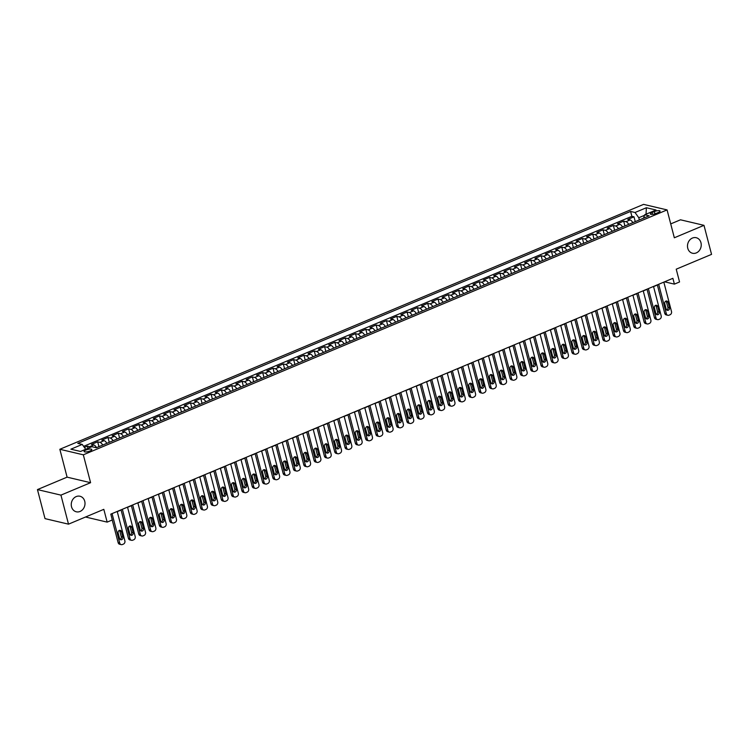 <?xml version="1.0" encoding="UTF-8"?>
<svg xmlns="http://www.w3.org/2000/svg" width="749" height="749" viewBox="0 0 749 749"><rect width="100%" height="100%" fill="white"/><g stroke="black" fill="none" stroke-linecap="round" stroke-linejoin="round"><path stroke-width="1.12" d="M84.731 501.25A7.986 6.816 -76.7 0 1 83.027 509.17A7.986 6.816 -76.7 0 1 76.295 511.792A7.986 6.816 -76.7 0 1 71.53 506.792A7.986 6.816 -76.7 0 1 73.224 498.871A7.986 6.816 -76.7 0 1 79.956 496.241A7.986 6.816 -76.7 0 1 84.731 501.25M700.961 242.713A7.986 6.816 -76.7 0 1 699.266 250.625A7.986 6.816 -76.7 0 1 692.525 253.256A7.986 6.816 -76.7 0 1 687.76 248.247A7.986 6.816 -76.7 0 1 689.464 240.335A7.986 6.816 -76.7 0 1 696.196 237.705A7.986 6.816 -76.7 0 1 700.961 242.713M89.992 450.982A3.998 1.095 -14.6 0 0 91.827 449.494A3.998 1.095 -14.6 0 0 85.929 450.027A3.998 1.095 -14.6 0 0 84.094 451.507A3.998 1.095 -14.6 0 0 89.992 450.982M37.45 489.593L45.015 518.626L68.505 524.16L60.941 495.126L90.592 482.693L83.326 454.821L59.845 449.278L67.101 477.15L37.45 489.593L60.941 495.126M83.326 454.821L667.078 209.907L643.588 204.374L59.845 449.278M667.078 209.907L674.334 237.779L703.985 225.337L680.495 219.803L670.72 223.904M703.985 225.337L711.55 254.37L676.225 269.191L679.549 281.961L674.4 284.124L672.883 278.319L110.796 514.142L112.313 519.956L107.154 522.119L103.821 509.339L68.505 524.16M632.839 222.65A4.99 2.219 -112.8 0 0 630.115 219.963L627.802 219.42L633.991 216.826L635.246 221.638M628.711 224.382A4.99 2.219 -112.8 0 0 625.995 221.695L623.674 221.152L624.928 225.964M623.674 221.152L617.485 223.745L619.807 224.297A4.99 2.219 -112.8 0 1 622.522 226.975M612.214 231.301A4.99 2.219 -112.8 0 0 609.489 228.623L607.177 228.071L613.365 225.477L614.62 230.299M601.896 235.635A4.99 2.219 -112.8 0 0 599.181 232.948L596.859 232.405L603.048 229.803L604.303 234.624M591.588 239.961A4.99 2.219 -112.8 0 0 588.864 237.274L586.551 236.731L592.74 234.128L593.994 238.95M581.271 244.286A4.99 2.219 -112.8 0 0 578.556 241.599L576.234 241.056L582.422 238.463L583.677 243.275M570.953 248.612A4.99 2.219 -112.8 0 0 568.238 245.925L565.926 245.382L572.105 242.788L573.36 247.601M560.645 252.937A4.99 2.219 -112.8 0 0 557.921 250.26L555.608 249.707L561.797 247.114L563.051 251.926M550.328 257.263A4.99 2.219 -112.8 0 0 547.613 254.585L545.291 254.033L551.479 251.439L552.734 256.261M540.02 261.598A4.99 2.219 -112.8 0 0 537.295 258.911L534.983 258.368L541.171 255.765L542.426 260.586M529.702 265.923A4.99 2.219 -112.8 0 0 526.987 263.236L524.665 262.693L530.854 260.09L532.108 264.912M519.385 270.249A4.99 2.219 -112.8 0 0 516.67 267.562L514.357 267.019L520.546 264.425L521.8 269.237M509.077 274.574A4.99 2.219 -112.8 0 0 506.361 271.887L504.04 271.344L510.228 268.751L511.483 273.563M498.759 278.9A4.99 2.219 -112.8 0 0 496.044 276.222L493.722 275.669L499.911 273.076L501.165 277.888M488.451 283.225A4.99 2.219 -112.8 0 0 485.726 280.547L483.414 279.995L489.603 277.402L490.857 282.223M478.134 287.56A4.99 2.219 -112.8 0 0 475.418 284.873L473.096 284.33L479.285 281.727L480.54 286.549M467.825 291.885A4.99 2.219 -112.8 0 0 465.101 289.198L462.788 288.655L468.977 286.052L470.232 290.874M457.508 296.211A4.99 2.219 -112.8 0 0 454.793 293.524L452.471 292.981L458.66 290.387L459.914 295.2M447.19 300.536A4.99 2.219 -112.8 0 0 444.475 297.849L442.163 297.306L448.351 294.713L449.606 299.525M436.882 304.862A4.99 2.219 -112.8 0 0 434.158 302.184L431.845 301.632L438.034 299.038L439.288 303.851M426.565 309.187A4.99 2.219 -112.8 0 0 423.85 306.51L421.528 305.957L427.716 303.364L428.971 308.185M416.257 313.522A4.99 2.219 -112.8 0 0 413.532 310.835L411.22 310.292L417.408 307.689L418.663 312.511M405.939 317.848A4.99 2.219 -112.8 0 0 403.224 315.16L400.902 314.617L407.091 312.015L408.345 316.836M395.622 322.173A4.99 2.219 -112.8 0 0 392.907 319.486L390.594 318.943L396.783 316.35L398.037 321.162M385.314 326.498A4.99 2.219 -112.8 0 0 382.599 323.811L380.277 323.268L386.465 320.675L387.72 325.487M374.996 330.824A4.99 2.219 -112.8 0 0 372.281 328.146L369.969 327.594L376.148 325L377.402 329.813M364.688 335.149A4.99 2.219 -112.8 0 0 361.964 332.472L359.651 331.919L365.84 329.326L367.094 334.148M354.371 339.484A4.99 2.219 -112.8 0 0 351.656 336.797L349.334 336.254L355.522 333.651L356.777 338.473M344.063 343.81A4.99 2.219 -112.8 0 0 341.338 341.123L339.025 340.58L345.214 337.977L346.469 342.799M333.745 348.135A4.99 2.219 -112.8 0 0 331.03 345.448L328.708 344.905L334.897 342.312L336.151 347.124M323.428 352.461A4.99 2.219 -112.8 0 0 320.712 349.774L318.4 349.231L324.589 346.637L325.843 351.45M313.119 356.786A4.99 2.219 -112.8 0 0 310.404 354.108L308.082 353.556L314.271 350.963L315.526 355.775M302.802 361.112A4.99 2.219 -112.8 0 0 300.087 358.434L297.765 357.882L303.954 355.288L305.208 360.11M292.494 365.446A4.99 2.219 -112.8 0 0 289.769 362.759L287.457 362.216L293.645 359.614L294.9 364.435M282.176 369.772A4.99 2.219 -112.8 0 0 279.461 367.085L277.139 366.542L283.328 363.939L284.583 368.761M271.868 374.097A4.99 2.219 -112.8 0 0 269.144 371.41L266.831 370.867L273.02 368.274L274.274 373.086M261.551 378.423A4.99 2.219 -112.8 0 0 258.836 375.736L256.514 375.193L262.702 372.599L263.957 377.412M251.233 382.748A4.99 2.219 -112.8 0 0 248.518 380.071L246.206 379.518L252.394 376.925L253.649 381.737M240.925 387.074A4.99 2.219 -112.8 0 0 238.201 384.396L235.888 383.844L242.077 381.25L243.331 386.072M230.608 391.409A4.99 2.219 -112.8 0 0 227.893 388.722L225.571 388.179L231.759 385.576L233.014 390.398M220.3 395.734A4.99 2.219 -112.8 0 0 217.575 393.047L215.263 392.504L221.451 389.901L222.706 394.723M209.982 400.06A4.99 2.219 -112.8 0 0 207.267 397.373L204.945 396.83L211.134 394.236L212.388 399.048M199.665 404.385A4.99 2.219 -112.8 0 0 196.95 401.698L194.637 401.155L200.826 398.562L202.08 403.374M189.357 408.711A4.99 2.219 -112.8 0 0 186.641 406.033L184.32 405.481L190.508 402.887L191.763 407.699M179.039 413.036A4.99 2.219 -112.8 0 0 176.324 410.358L174.011 409.806L180.191 407.213L181.445 412.034M168.731 417.371A4.99 2.219 -112.8 0 0 166.006 414.684L163.694 414.141L169.883 411.538L171.137 416.36M158.413 421.696A4.99 2.219 -112.8 0 0 155.698 419.009L153.376 418.466L159.565 415.864L160.82 420.685M148.105 426.022A4.99 2.219 -112.8 0 0 145.381 423.335L143.068 422.792L149.257 420.198L150.512 425.011M137.788 430.347A4.99 2.219 -112.8 0 0 135.073 427.66L132.751 427.117L138.94 424.524L140.194 429.336M127.47 434.673A4.99 2.219 -112.8 0 0 124.755 431.995L122.443 431.443L128.631 428.849L129.886 433.662M117.162 438.998A4.99 2.219 -112.8 0 0 114.447 436.321L112.125 435.768L118.314 433.175L119.568 437.996M106.845 443.333A4.99 2.219 -112.8 0 0 104.13 440.646L101.808 440.103L107.996 437.5L109.251 442.322M96.537 447.659A4.99 2.219 -112.8 0 0 93.812 444.972L91.5 444.429L97.688 441.826L98.943 446.647M654.373 211.574L652.107 212.529A3.867 1.067 -14.6 0 0 650.329 213.971A3.867 1.067 -14.6 0 0 656.04 213.456L658.305 212.501A3.867 1.067 -14.6 0 0 660.084 211.068A3.867 1.067 -14.6 0 0 654.373 211.574L654.963 213.849M644.496 215.338L638.785 217.734L635.04 212.491L630.592 211.443L77.784 443.371L82.231 444.419L70.883 449.185L80.536 451.46L91.884 446.694L96.321 447.743L649.13 215.815L644.683 214.766L643.578 218.146M635.04 212.491L646.378 207.735L656.03 210.01L644.683 214.766M633.991 216.826L631.866 216.321L83.607 446.348M90.657 447.209A4.99 2.219 67.2 0 0 89.693 446.704L87.371 446.161L84.375 447.415M97.688 441.826L100.001 442.378A4.99 2.219 67.2 0 1 102.725 445.056M107.996 437.5L110.318 438.053A4.99 2.219 67.2 0 1 113.033 440.73M118.314 433.175L120.626 433.718A4.99 2.219 67.2 0 1 123.351 436.405M128.631 428.849L130.944 429.392A4.99 2.219 67.2 0 1 133.659 432.079M138.94 424.524L141.261 425.067A4.99 2.219 67.2 0 1 143.977 427.754M149.257 420.198L151.57 420.741A4.99 2.219 67.2 0 1 154.294 423.428M159.565 415.864L161.887 416.416A4.99 2.219 67.2 0 1 164.602 419.094M169.883 411.538L172.195 412.09A4.99 2.219 67.2 0 1 174.92 414.768M180.191 407.213L182.513 407.756A4.99 2.219 67.2 0 1 185.228 410.443M190.508 402.887L192.83 403.43A4.99 2.219 67.2 0 1 195.545 406.117M200.826 398.562L203.138 399.105A4.99 2.219 67.2 0 1 205.853 401.792M211.134 394.236L213.456 394.779A4.99 2.219 67.2 0 1 216.171 397.466M221.451 389.901L223.764 390.454A4.99 2.219 67.2 0 1 226.488 393.131M231.759 385.576L234.081 386.128A4.99 2.219 67.2 0 1 236.796 388.806M242.077 381.25L244.389 381.793A4.99 2.219 67.2 0 1 247.114 384.48M252.394 376.925L254.707 377.468A4.99 2.219 67.2 0 1 257.422 380.155M262.702 372.599L265.024 373.142A4.99 2.219 67.2 0 1 267.739 375.829M273.02 368.274L275.332 368.817A4.99 2.219 67.2 0 1 278.048 371.504M283.328 363.939L285.65 364.491A4.99 2.219 67.2 0 1 288.365 367.169M293.645 359.614L295.958 360.166A4.99 2.219 67.2 0 1 298.682 362.844M303.954 355.288L306.275 355.831A4.99 2.219 67.2 0 1 308.991 358.518M314.271 350.963L316.584 351.506A4.99 2.219 67.2 0 1 319.308 354.193M324.589 346.637L326.901 347.18A4.99 2.219 67.2 0 1 329.616 349.867M334.897 342.312L337.219 342.855A4.99 2.219 67.2 0 1 339.934 345.542M345.214 337.977L347.527 338.529A4.99 2.219 67.2 0 1 350.251 341.207M355.522 333.651L357.844 334.204A4.99 2.219 67.2 0 1 360.559 336.881M365.84 329.326L368.152 329.869A4.99 2.219 67.2 0 1 370.877 332.556M376.148 325L378.47 325.543A4.99 2.219 67.2 0 1 381.185 328.231M386.465 320.675L388.787 321.218A4.99 2.219 67.2 0 1 391.502 323.905M396.783 316.35L399.095 316.893A4.99 2.219 67.2 0 1 401.81 319.58M407.091 312.015L409.413 312.567A4.99 2.219 67.2 0 1 412.128 315.245M417.408 307.689L419.721 308.242A4.99 2.219 67.2 0 1 422.445 310.919M427.716 303.364L430.038 303.907A4.99 2.219 67.2 0 1 432.753 306.594M438.034 299.038L440.346 299.581A4.99 2.219 67.2 0 1 443.071 302.268M448.351 294.713L450.664 295.256A4.99 2.219 67.2 0 1 453.379 297.943M458.66 290.387L460.981 290.93A4.99 2.219 67.2 0 1 463.697 293.617M468.977 286.052L471.29 286.605A4.99 2.219 67.2 0 1 474.005 289.283M479.285 281.727L481.607 282.279A4.99 2.219 67.2 0 1 484.322 284.957M489.603 277.402L491.915 277.945A4.99 2.219 67.2 0 1 494.64 280.632M499.911 273.076L502.233 273.619A4.99 2.219 67.2 0 1 504.948 276.306M510.228 268.751L512.541 269.294A4.99 2.219 67.2 0 1 515.265 271.981M520.546 264.425L522.858 264.968A4.99 2.219 67.2 0 1 525.573 267.655M530.854 260.09L533.176 260.643A4.99 2.219 67.2 0 1 535.891 263.32M541.171 255.765L543.484 256.317A4.99 2.219 67.2 0 1 546.208 258.995M551.479 251.439L553.801 251.982A4.99 2.219 67.2 0 1 556.516 254.669M561.797 247.114L564.109 247.657A4.99 2.219 67.2 0 1 566.834 250.344M572.105 242.788L574.427 243.331A4.99 2.219 67.2 0 1 577.142 246.018M582.422 238.463L584.744 239.006A4.99 2.219 67.2 0 1 587.459 241.693M592.74 234.128L595.052 234.68A4.99 2.219 67.2 0 1 597.768 237.358M603.048 229.803L605.37 230.355A4.99 2.219 67.2 0 1 608.085 233.033M613.365 225.477L615.678 226.02A4.99 2.219 67.2 0 1 618.402 228.707M639.356 219.916L638.785 217.734M85.526 517.016L107.154 522.119M663.876 282.298L664.878 281.886L674.4 284.124M117.265 511.633L121.076 510.032M127.573 507.307L131.393 505.706M137.891 502.982L141.701 501.381M148.199 498.656L152.019 497.055M158.516 494.321L162.327 492.73M168.834 489.996L172.645 488.395M179.142 485.67L182.962 484.069M189.46 481.345L193.27 479.744M199.768 477.019L203.588 475.418M210.085 472.694L213.896 471.093M220.403 468.359L224.213 466.767M230.711 464.034L234.521 462.433M241.028 459.708L244.839 458.107M251.336 455.383L255.156 453.782M261.654 451.057L265.464 449.456M271.962 446.732L275.782 445.131M282.279 442.397L286.09 440.805M292.597 438.071L296.407 436.47M302.905 433.746L306.725 432.145M313.222 429.42L317.033 427.819M323.531 425.095L327.35 423.494M333.848 420.769L337.659 419.168M344.156 416.435L347.976 414.843M354.474 412.109L358.284 410.508M364.791 407.784L368.602 406.183M375.099 403.458L378.919 401.857M385.417 399.133L389.227 397.532M395.725 394.807L399.545 393.206M406.042 390.472L409.853 388.881M416.36 386.147L420.17 384.546M426.668 381.821L430.478 380.22M436.985 377.496L440.796 375.895M447.293 373.171L451.113 371.57M457.611 368.845L461.421 367.244M467.919 364.51L471.739 362.919M478.237 360.185L482.047 358.584M488.554 355.859L492.365 354.258M498.862 351.534L502.682 349.933M509.18 347.208L512.99 345.607M519.488 342.883L523.308 341.282M529.805 338.548L533.616 336.956M540.123 334.223L543.933 332.622M550.431 329.897L554.241 328.296M560.748 325.572L564.559 323.971M571.056 321.246L574.876 319.645M581.374 316.921L585.184 315.32M591.682 312.586L595.502 310.994M601.999 308.26L605.81 306.659M612.317 303.935L616.127 302.334M622.625 299.609L626.445 298.008M632.942 295.284L636.753 293.683M643.251 290.958L647.07 289.357M653.568 286.624L657.379 285.023M631.866 216.321L630.592 211.443M87.371 446.161L87.942 448.351M82.231 444.419L85.714 449.288M646.031 214.205L646.378 207.735M90.592 482.693L67.101 477.15M663.829 282.12L671.507 311.565A2.5 2.125 103.3 0 1 670.046 314.758L669.016 315.189A2.5 2.125 103.3 0 1 666.348 313.728L658.68 284.283M657.332 284.845L664.756 313.354L666.348 313.728M669.484 307.773A1.994 1.704 -76.7 0 1 666.189 309.159L664.738 303.588A1.994 1.704 -76.7 0 1 668.033 302.203L669.484 307.773L667.902 307.399A1.994 1.704 -76.7 0 1 666.638 309.992M665.992 301.004A1.994 1.704 -76.7 0 1 666.451 301.828L667.902 307.399M667.836 315.292L666.254 314.917A2.5 2.125 -76.7 0 1 664.756 313.354M653.521 286.446L661.189 315.891A2.5 2.125 103.3 0 1 659.729 319.083L658.699 319.514A2.5 2.125 103.3 0 1 656.03 318.063L648.362 288.608M647.024 289.17L654.448 317.688L656.03 318.063M659.176 312.099A1.994 1.704 -76.7 0 1 655.871 313.485L654.42 307.914A1.994 1.704 -76.7 0 1 657.725 306.528L659.176 312.099L657.585 311.734A1.994 1.704 -76.7 0 1 656.33 314.318M655.684 305.33A1.994 1.704 -76.7 0 1 656.133 306.154L657.585 311.734M657.519 319.626L655.937 319.252A2.5 2.125 -76.7 0 1 654.448 317.688M643.204 290.771L650.881 320.226A2.5 2.125 103.3 0 1 649.42 323.409L648.391 323.84A2.5 2.125 103.3 0 1 645.722 322.388L638.045 292.934M636.706 293.496L644.131 322.014L645.722 322.388M648.859 316.434A1.994 1.704 -76.7 0 1 645.563 317.819L644.112 312.239A1.994 1.704 -76.7 0 1 647.408 310.854L648.859 316.434L647.276 316.059A1.994 1.704 -76.7 0 1 646.013 318.643M645.366 309.655A1.994 1.704 -76.7 0 1 645.825 310.479L647.276 316.059M647.211 323.952L645.619 323.577A2.5 2.125 -76.7 0 1 644.131 322.014M632.896 295.097L640.564 324.551A2.5 2.125 103.3 0 1 639.103 327.734L638.073 328.165A2.5 2.125 103.3 0 1 635.405 326.714L627.737 297.259M626.389 297.83L633.823 326.339L635.405 326.714M638.551 320.759A1.994 1.704 -76.7 0 1 635.246 322.145L633.794 316.565A1.994 1.704 -76.7 0 1 637.09 315.179L638.551 320.759L636.959 320.385A1.994 1.704 -76.7 0 1 635.704 322.969M635.049 313.981A1.994 1.704 -76.7 0 1 635.508 314.805L636.959 320.385M636.893 328.277L635.311 327.903A2.5 2.125 -76.7 0 1 633.823 326.339M622.578 299.431L630.246 328.877A2.5 2.125 103.3 0 1 628.795 332.06L627.765 332.5A2.5 2.125 103.3 0 1 625.097 331.039L617.419 301.594M616.081 302.156L623.505 330.665L625.097 331.039M628.233 325.085A1.994 1.704 -76.7 0 1 624.928 326.47L623.477 320.9A1.994 1.704 -76.7 0 1 626.782 319.514L628.233 325.085L626.641 324.71A1.994 1.704 -76.7 0 1 625.387 327.294M624.741 318.306A1.994 1.704 -76.7 0 1 625.19 319.14L626.641 324.71M626.585 332.603L624.994 332.228A2.5 2.125 -76.7 0 1 623.505 330.665M612.27 303.757L619.938 333.202A2.5 2.125 103.3 0 1 618.477 336.395L617.448 336.825A2.5 2.125 103.3 0 1 614.779 335.365L607.111 305.92M605.763 306.481L613.197 334.99L614.779 335.365M617.916 329.41A1.994 1.704 -76.7 0 1 614.62 330.796L613.169 325.225A1.994 1.704 -76.7 0 1 616.464 323.84L617.916 329.41L616.333 329.036A1.994 1.704 -76.7 0 1 615.069 331.62M614.423 322.632A1.994 1.704 -76.7 0 1 614.882 323.465L616.333 329.036M616.268 336.928L614.686 336.554A2.5 2.125 -76.7 0 1 613.197 334.99M601.953 308.082L609.62 337.527A2.5 2.125 103.3 0 1 608.169 340.72L607.13 341.151A2.5 2.125 103.3 0 1 604.462 339.69L596.794 310.245M595.455 310.807L602.879 339.316L604.462 339.69M607.608 333.736A1.994 1.704 -76.7 0 1 604.303 335.121L602.851 329.551A1.994 1.704 -76.7 0 1 606.156 328.165L607.608 333.736L606.016 333.361A1.994 1.704 -76.7 0 1 604.761 335.955M604.115 326.967A1.994 1.704 -76.7 0 1 604.565 327.79L606.016 333.361M605.96 341.254L604.368 340.879A2.5 2.125 -76.7 0 1 602.879 339.316M591.635 312.408L599.312 341.853A2.5 2.125 103.3 0 1 597.852 345.046L596.822 345.476A2.5 2.125 103.3 0 1 594.154 344.025L586.486 314.571M585.138 315.132L592.562 343.651L594.154 344.025M597.29 338.061A1.994 1.704 -76.7 0 1 593.994 339.447L592.543 333.876A1.994 1.704 -76.7 0 1 595.839 332.49L597.29 338.061L595.708 337.696A1.994 1.704 -76.7 0 1 594.444 340.28M593.798 331.292A1.994 1.704 -76.7 0 1 594.257 332.116L595.708 337.696M595.642 345.589L594.06 345.214A2.5 2.125 -76.7 0 1 592.562 343.651M581.327 316.733L588.995 346.188A2.5 2.125 103.3 0 1 587.534 349.371L586.504 349.802A2.5 2.125 103.3 0 1 583.836 348.351L576.168 318.896M574.829 319.458L582.254 347.976L583.836 348.351M586.982 342.396A1.994 1.704 -76.7 0 1 583.677 343.782L582.226 338.202A1.994 1.704 -76.7 0 1 585.531 336.816L586.982 342.396L585.39 342.021A1.994 1.704 -76.7 0 1 584.136 344.606M583.49 335.618A1.994 1.704 -76.7 0 1 583.939 336.441L585.39 342.021M585.325 349.914L583.743 349.54A2.5 2.125 -76.7 0 1 582.254 347.976M571.01 321.059L578.687 350.513A2.5 2.125 103.3 0 1 577.226 353.697L576.196 354.127A2.5 2.125 103.3 0 1 573.528 352.676L565.851 323.222M564.512 323.793L571.936 352.302L573.528 352.676M576.664 346.721A1.994 1.704 -76.7 0 1 573.369 348.107L571.908 342.527A1.994 1.704 -76.7 0 1 575.213 341.141L576.664 346.721L575.082 346.347A1.994 1.704 -76.7 0 1 573.818 348.931M573.172 339.943A1.994 1.704 -76.7 0 1 573.622 340.767L575.082 346.347M575.017 354.24L573.425 353.865A2.5 2.125 -76.7 0 1 571.936 352.302M560.701 325.394L568.369 354.839A2.5 2.125 103.3 0 1 566.909 358.022L565.879 358.462A2.5 2.125 103.3 0 1 563.211 357.001L555.543 327.556M554.194 328.118L561.628 356.627L563.211 357.001M566.347 351.047A1.994 1.704 -76.7 0 1 563.051 352.433L561.6 346.862A1.994 1.704 -76.7 0 1 564.896 345.476L566.347 351.047L564.765 350.672A1.994 1.704 -76.7 0 1 563.501 353.256M562.855 344.268A1.994 1.704 -76.7 0 1 563.314 345.102L564.765 350.672M564.699 358.565L563.117 358.191A2.5 2.125 -76.7 0 1 561.628 356.627M550.384 329.719L558.052 359.164A2.5 2.125 103.3 0 1 556.601 362.357L555.561 362.788A2.5 2.125 103.3 0 1 552.902 361.327L545.225 331.882M543.886 332.444L551.311 360.952L552.902 361.327M556.039 355.372A1.994 1.704 -76.7 0 1 552.734 356.758L551.283 351.187A1.994 1.704 -76.7 0 1 554.588 349.802L556.039 355.372L554.447 354.998A1.994 1.704 -76.7 0 1 553.193 357.582M552.547 348.594A1.994 1.704 -76.7 0 1 552.996 349.427L554.447 354.998M554.391 362.891L552.799 362.516A2.5 2.125 -76.7 0 1 551.311 360.952M540.066 334.045L547.744 363.49A2.5 2.125 103.3 0 1 546.283 366.682L545.253 367.113A2.5 2.125 103.3 0 1 542.585 365.652L534.917 336.207M533.569 336.769L540.993 365.278L542.585 365.652M545.721 359.698A1.994 1.704 -76.7 0 1 542.426 361.084L540.975 355.513A1.994 1.704 -76.7 0 1 544.27 354.127L545.721 359.698L544.139 359.323A1.994 1.704 -76.7 0 1 542.875 361.917M542.229 352.929A1.994 1.704 -76.7 0 1 542.688 353.753L544.139 359.323M544.074 367.216L542.491 366.841A2.5 2.125 -76.7 0 1 540.993 365.278M529.758 338.37L537.426 367.815A2.5 2.125 103.3 0 1 535.966 371.008L534.936 371.438A2.5 2.125 103.3 0 1 532.267 369.987L524.6 340.533M523.261 341.095L530.685 369.613L532.267 369.987M535.413 364.023A1.994 1.704 -76.7 0 1 532.108 365.409L530.657 359.838A1.994 1.704 -76.7 0 1 533.962 358.453L535.413 364.023L533.822 363.658A1.994 1.704 -76.7 0 1 532.567 366.242M531.921 357.254A1.994 1.704 -76.7 0 1 532.37 358.078L533.822 363.658M533.765 371.551L532.174 371.176A2.5 2.125 -76.7 0 1 530.685 369.613M519.441 342.696L527.118 372.15A2.5 2.125 103.3 0 1 525.658 375.333L524.628 375.764A2.5 2.125 103.3 0 1 521.959 374.313L514.291 344.858M512.943 345.42L520.368 373.938L521.959 374.313M525.096 368.358A1.994 1.704 -76.7 0 1 521.8 369.744L520.349 364.164A1.994 1.704 -76.7 0 1 523.645 362.778L525.096 368.358L523.514 367.984A1.994 1.704 -76.7 0 1 522.25 370.568M521.604 361.58A1.994 1.704 -76.7 0 1 522.062 362.404L523.514 367.984M523.448 375.876L521.856 375.502A2.5 2.125 -76.7 0 1 520.368 373.938M509.133 347.021L516.801 376.475A2.5 2.125 103.3 0 1 515.34 379.659L514.31 380.089A2.5 2.125 103.3 0 1 511.642 378.638L503.974 349.184M502.635 349.755L510.06 378.264L511.642 378.638M514.788 372.684A1.994 1.704 -76.7 0 1 511.483 374.069L510.032 368.489A1.994 1.704 -76.7 0 1 513.327 367.104L514.788 372.684L513.196 372.309A1.994 1.704 -76.7 0 1 511.941 374.893M511.286 365.905A1.994 1.704 -76.7 0 1 511.745 366.738L513.196 372.309M513.131 380.202L511.548 379.827A2.5 2.125 -76.7 0 1 510.06 378.264M498.815 351.356L506.483 380.801A2.5 2.125 103.3 0 1 505.032 383.984L504.002 384.424A2.5 2.125 103.3 0 1 501.334 382.964L493.657 353.519M492.318 354.08L499.742 382.589L501.334 382.964M504.47 377.009A1.994 1.704 -76.7 0 1 501.165 378.395L499.714 372.824A1.994 1.704 -76.7 0 1 503.019 371.438L504.47 377.009L502.879 376.635A1.994 1.704 -76.7 0 1 501.624 379.219M500.978 370.231A1.994 1.704 -76.7 0 1 501.427 371.064L502.879 376.635M502.822 384.527L501.231 384.153A2.5 2.125 -76.7 0 1 499.742 382.589M488.507 355.681L496.175 385.126A2.5 2.125 103.3 0 1 494.714 388.319L493.685 388.75A2.5 2.125 103.3 0 1 491.016 387.289L483.348 357.844M482 358.406L489.434 386.915L491.016 387.289M494.153 381.335A1.994 1.704 -76.7 0 1 490.857 382.72L489.406 377.15A1.994 1.704 -76.7 0 1 492.702 375.764L494.153 381.335L492.57 380.96A1.994 1.704 -76.7 0 1 491.307 383.544M490.661 374.556A1.994 1.704 -76.7 0 1 491.119 375.389L492.57 380.96M492.505 388.853L490.923 388.478A2.5 2.125 -76.7 0 1 489.434 386.915M478.19 360.007L485.858 389.452A2.5 2.125 103.3 0 1 484.406 392.645L483.367 393.075A2.5 2.125 103.3 0 1 480.708 391.615L473.031 362.17M471.692 362.731L479.117 391.24L480.708 391.615M483.845 385.66A1.994 1.704 -76.7 0 1 480.54 387.046L479.088 381.475A1.994 1.704 -76.7 0 1 482.393 380.089L483.845 385.66L482.253 385.286A1.994 1.704 -76.7 0 1 480.998 387.879M480.352 378.891A1.994 1.704 -76.7 0 1 480.802 379.715L482.253 385.286M482.197 393.178L480.605 392.804A2.5 2.125 -76.7 0 1 479.117 391.24M467.872 364.332L475.549 393.777A2.5 2.125 103.3 0 1 474.089 396.97L473.059 397.401A2.5 2.125 103.3 0 1 470.391 395.949L462.723 366.495M461.375 367.057L468.799 395.575L470.391 395.949M473.527 389.986A1.994 1.704 -76.7 0 1 470.232 391.371L468.78 385.801A1.994 1.704 -76.7 0 1 472.076 384.415L473.527 389.986L471.945 389.62A1.994 1.704 -76.7 0 1 470.681 392.204M470.035 383.216A1.994 1.704 -76.7 0 1 470.494 384.04L471.945 389.62M471.879 397.513L470.297 397.139A2.5 2.125 -76.7 0 1 468.799 395.575M457.564 368.658L465.232 398.112A2.5 2.125 103.3 0 1 463.771 401.295L462.742 401.726A2.5 2.125 103.3 0 1 460.073 400.275L452.405 370.821M451.067 371.382L458.491 399.9L460.073 400.275M463.219 394.32A1.994 1.704 -76.7 0 1 459.914 395.706L458.463 390.126A1.994 1.704 -76.7 0 1 461.768 388.74L463.219 394.32L461.627 393.946A1.994 1.704 -76.7 0 1 460.373 396.53M459.727 387.542A1.994 1.704 -76.7 0 1 460.176 388.366L461.627 393.946M461.562 401.839L459.98 401.464A2.5 2.125 -76.7 0 1 458.491 399.9M447.247 372.983L454.924 402.438A2.5 2.125 103.3 0 1 453.463 405.621L452.433 406.052A2.5 2.125 103.3 0 1 449.765 404.6L442.088 375.146M440.749 375.717L448.174 404.226L449.765 404.6M452.902 398.646A1.994 1.704 -76.7 0 1 449.606 400.032L448.155 394.451A1.994 1.704 -76.7 0 1 451.45 393.066L452.902 398.646L451.319 398.271A1.994 1.704 -76.7 0 1 450.055 400.855M449.409 391.867A1.994 1.704 -76.7 0 1 449.868 392.701L451.319 398.271M451.254 406.164L449.662 405.789A2.5 2.125 -76.7 0 1 448.174 404.226M436.939 377.318L444.606 406.763A2.5 2.125 103.3 0 1 443.146 409.946L442.116 410.386A2.5 2.125 103.3 0 1 439.448 408.926L431.78 379.481M430.432 380.043L437.865 408.551L439.448 408.926M442.593 402.971A1.994 1.704 -76.7 0 1 439.288 404.357L437.837 398.786A1.994 1.704 -76.7 0 1 441.133 397.401L442.593 402.971L441.002 402.597A1.994 1.704 -76.7 0 1 439.747 405.181M439.092 396.193A1.994 1.704 -76.7 0 1 439.551 397.026L441.002 402.597M440.936 410.489L439.354 410.115A2.5 2.125 -76.7 0 1 437.865 408.551M426.621 381.644L434.289 411.089A2.5 2.125 103.3 0 1 432.838 414.281L431.808 414.712A2.5 2.125 103.3 0 1 429.14 413.251L421.462 383.806M420.123 384.368L427.548 412.877L429.14 413.251M432.276 407.297A1.994 1.704 -76.7 0 1 428.971 408.682L427.52 403.112A1.994 1.704 -76.7 0 1 430.825 401.726L432.276 407.297L430.684 406.922A1.994 1.704 -76.7 0 1 429.43 409.506M428.784 400.518A1.994 1.704 -76.7 0 1 429.233 401.352L430.684 406.922M430.628 414.815L429.037 414.44A2.5 2.125 -76.7 0 1 427.548 412.877M416.313 385.969L423.981 415.414A2.5 2.125 103.3 0 1 422.52 418.607L421.49 419.037A2.5 2.125 103.3 0 1 418.822 417.577L411.154 388.132M409.806 388.694L417.24 417.202L418.822 417.577M421.959 411.622A1.994 1.704 -76.7 0 1 418.663 413.008L417.212 407.437A1.994 1.704 -76.7 0 1 420.507 406.052L421.959 411.622L420.376 411.248A1.994 1.704 -76.7 0 1 419.112 413.841M418.466 404.853A1.994 1.704 -76.7 0 1 418.925 405.677L420.376 411.248M420.311 419.14L418.728 418.766A2.5 2.125 -76.7 0 1 417.24 417.202M405.995 390.295L413.663 419.74A2.5 2.125 103.3 0 1 412.212 422.932L411.173 423.363A2.5 2.125 103.3 0 1 408.505 421.912L400.837 392.457M399.498 393.019L406.922 421.537L408.505 421.912M411.65 415.957A1.994 1.704 -76.7 0 1 408.345 417.333L406.894 411.763A1.994 1.704 -76.7 0 1 410.199 410.377L411.65 415.957L410.059 415.583A1.994 1.704 -76.7 0 1 408.804 418.167M408.158 409.179A1.994 1.704 -76.7 0 1 408.608 410.003L410.059 415.583M410.003 423.475L408.411 423.101A2.5 2.125 -76.7 0 1 406.922 421.537M395.678 394.62L403.355 424.074A2.5 2.125 103.3 0 1 401.895 427.258L400.865 427.688A2.5 2.125 103.3 0 1 398.196 426.237L390.529 396.783M389.18 397.344L396.605 425.863L398.196 426.237M401.333 420.283A1.994 1.704 -76.7 0 1 398.037 421.668L396.586 416.088A1.994 1.704 -76.7 0 1 399.882 414.703L401.333 420.283L399.751 419.908A1.994 1.704 -76.7 0 1 398.487 422.492M397.841 413.504A1.994 1.704 -76.7 0 1 398.299 414.328L399.751 419.908M399.685 427.801L398.094 427.426A2.5 2.125 -76.7 0 1 396.605 425.863M385.37 398.945L393.038 428.4A2.5 2.125 103.3 0 1 391.577 431.583L390.547 432.014A2.5 2.125 103.3 0 1 387.879 430.563L380.211 401.108M378.872 401.679L386.297 430.188L387.879 430.563M391.025 424.608A1.994 1.704 -76.7 0 1 387.72 425.994L386.269 420.414A1.994 1.704 -76.7 0 1 389.574 419.028L391.025 424.608L389.433 424.234A1.994 1.704 -76.7 0 1 388.179 426.818M387.523 417.83A1.994 1.704 -76.7 0 1 387.982 418.663L389.433 424.234M389.368 432.126L387.785 431.752A2.5 2.125 -76.7 0 1 386.297 430.188M375.052 403.28L382.72 432.725A2.5 2.125 103.3 0 1 381.269 435.909L380.239 436.349A2.5 2.125 103.3 0 1 377.571 434.888L369.894 405.443M368.555 406.005L375.979 434.514L377.571 434.888M380.707 428.934A1.994 1.704 -76.7 0 1 377.412 430.319L375.951 424.749A1.994 1.704 -76.7 0 1 379.256 423.363L380.707 428.934L379.125 428.559A1.994 1.704 -76.7 0 1 377.861 431.143M377.215 422.155A1.994 1.704 -76.7 0 1 377.665 422.988L379.125 428.559M379.06 436.452L377.468 436.077A2.5 2.125 -76.7 0 1 375.979 434.514M364.744 407.606L372.412 437.051A2.5 2.125 103.3 0 1 370.952 440.243L369.922 440.674A2.5 2.125 103.3 0 1 367.253 439.214L359.586 409.769M358.237 410.33L365.671 438.839L367.253 439.214M370.39 433.259A1.994 1.704 -76.7 0 1 367.094 434.645L365.643 429.074A1.994 1.704 -76.7 0 1 368.939 427.688L370.39 433.259L368.808 432.885A1.994 1.704 -76.7 0 1 367.544 435.469M366.898 426.481A1.994 1.704 -76.7 0 1 367.356 427.314L368.808 432.885M368.742 440.777L367.16 440.403A2.5 2.125 -76.7 0 1 365.671 438.839M354.427 411.931L362.095 441.376A2.5 2.125 103.3 0 1 360.644 444.569L359.604 445A2.5 2.125 103.3 0 1 356.945 443.539L349.268 414.094M347.929 414.656L355.354 443.165L356.945 443.539M360.082 437.585A1.994 1.704 -76.7 0 1 356.777 438.97L355.326 433.399A1.994 1.704 -76.7 0 1 358.631 432.014L360.082 437.585L358.49 437.21A1.994 1.704 -76.7 0 1 357.236 439.803M356.59 430.815A1.994 1.704 -76.7 0 1 357.039 431.639L358.49 437.21M358.434 445.103L356.842 444.737A2.5 2.125 -76.7 0 1 355.354 443.165M344.109 416.257L351.787 445.702A2.5 2.125 103.3 0 1 350.326 448.894L349.296 449.325A2.5 2.125 103.3 0 1 346.628 447.874L338.96 418.419M337.612 418.981L345.036 447.499L346.628 447.874M349.764 441.919A1.994 1.704 -76.7 0 1 346.469 443.296L345.017 437.725A1.994 1.704 -76.7 0 1 348.313 436.339L349.764 441.919L348.182 441.545A1.994 1.704 -76.7 0 1 346.918 444.129M346.272 435.141A1.994 1.704 -76.7 0 1 346.731 435.965L348.182 441.545M348.116 449.437L346.534 449.063A2.5 2.125 -76.7 0 1 345.036 447.499M333.801 420.582L341.469 450.037A2.5 2.125 103.3 0 1 340.009 453.22L338.979 453.651A2.5 2.125 103.3 0 1 336.31 452.199L328.642 422.745M327.304 423.307L334.728 451.825L336.31 452.199M339.456 446.245A1.994 1.704 -76.7 0 1 336.151 447.63L334.7 442.05A1.994 1.704 -76.7 0 1 338.005 440.665L339.456 446.245L337.865 445.87A1.994 1.704 -76.7 0 1 336.61 448.454M335.964 439.466A1.994 1.704 -76.7 0 1 336.413 440.29L337.865 445.87M337.808 453.763L336.217 453.388A2.5 2.125 -76.7 0 1 334.728 451.825M323.484 424.908L331.161 454.362A2.5 2.125 103.3 0 1 329.7 457.545L328.671 457.976A2.5 2.125 103.3 0 1 326.002 456.525L318.325 427.07M316.986 427.642L324.411 456.15L326.002 456.525M329.139 450.57A1.994 1.704 -76.7 0 1 325.843 451.956L324.392 446.376A1.994 1.704 -76.7 0 1 327.688 444.99L329.139 450.57L327.556 450.196A1.994 1.704 -76.7 0 1 326.292 452.78M325.646 443.792A1.994 1.704 -76.7 0 1 326.105 444.625L327.556 450.196M327.491 458.088L325.899 457.714A2.5 2.125 -76.7 0 1 324.411 456.15M313.176 429.243L320.844 458.688A2.5 2.125 103.3 0 1 319.383 461.871L318.353 462.311A2.5 2.125 103.3 0 1 315.685 460.85L308.017 431.405M306.669 431.967L314.103 460.476L315.685 460.85M318.831 454.896A1.994 1.704 -76.7 0 1 315.526 456.281L314.074 450.711A1.994 1.704 -76.7 0 1 317.37 449.325L318.831 454.896L317.239 454.521A1.994 1.704 -76.7 0 1 315.984 457.105M315.329 448.117A1.994 1.704 -76.7 0 1 315.788 448.951L317.239 454.521M317.173 462.414L315.591 462.039A2.5 2.125 -76.7 0 1 314.103 460.476M302.858 433.568L310.526 463.013A2.5 2.125 103.3 0 1 309.075 466.206L308.045 466.636A2.5 2.125 103.3 0 1 305.377 465.176L297.699 435.731M296.361 436.293L303.785 464.801L305.377 465.176M308.513 459.221A1.994 1.704 -76.7 0 1 305.208 460.607L303.757 455.036A1.994 1.704 -76.7 0 1 307.062 453.651L308.513 459.221L306.921 458.847A1.994 1.704 -76.7 0 1 305.667 461.431M305.021 452.443A1.994 1.704 -76.7 0 1 305.47 453.276L306.921 458.847M306.865 466.739L305.274 466.365A2.5 2.125 -76.7 0 1 303.785 464.801M292.55 437.893L300.218 467.339A2.5 2.125 103.3 0 1 298.757 470.531L297.728 470.962A2.5 2.125 103.3 0 1 295.059 469.501L287.391 440.056M286.043 440.618L293.477 469.127L295.059 469.501M298.196 463.547A1.994 1.704 -76.7 0 1 294.9 464.932L293.449 459.362A1.994 1.704 -76.7 0 1 296.744 457.976L298.196 463.547L296.613 463.172A1.994 1.704 -76.7 0 1 295.349 465.766M294.703 456.778A1.994 1.704 -76.7 0 1 295.162 457.602L296.613 463.172M296.548 471.065L294.966 470.7A2.5 2.125 -76.7 0 1 293.477 469.127M282.233 442.219L289.9 471.664A2.5 2.125 103.3 0 1 288.449 474.857L287.41 475.287A2.5 2.125 103.3 0 1 284.742 473.836L277.074 444.382M275.735 444.943L283.159 473.462L284.742 473.836M287.888 467.882A1.994 1.704 -76.7 0 1 284.583 469.258L283.131 463.687A1.994 1.704 -76.7 0 1 286.436 462.302L287.888 467.882L286.296 467.507A1.994 1.704 -76.7 0 1 285.041 470.091M284.395 461.103A1.994 1.704 -76.7 0 1 284.845 461.927L286.296 467.507M286.24 475.4L284.648 475.025A2.5 2.125 -76.7 0 1 283.159 473.462M271.915 446.544L279.592 475.999A2.5 2.125 103.3 0 1 278.132 479.182L277.102 479.613A2.5 2.125 103.3 0 1 274.434 478.162L266.766 448.707M265.418 449.269L272.842 477.787L274.434 478.162M277.57 472.207A1.994 1.704 -76.7 0 1 274.274 473.593L272.823 468.013A1.994 1.704 -76.7 0 1 276.119 466.627L277.57 472.207L275.988 471.833A1.994 1.704 -76.7 0 1 274.724 474.417M274.078 465.429A1.994 1.704 -76.7 0 1 274.537 466.252L275.988 471.833M275.922 479.725L274.34 479.351A2.5 2.125 -76.7 0 1 272.842 477.787M261.607 450.87L269.275 480.324A2.5 2.125 103.3 0 1 267.814 483.508L266.784 483.938A2.5 2.125 103.3 0 1 264.116 482.487L256.448 453.033M255.109 453.604L262.534 482.113L264.116 482.487M267.262 476.533A1.994 1.704 -76.7 0 1 263.957 477.918L262.506 472.338A1.994 1.704 -76.7 0 1 265.811 470.952L267.262 476.533L265.67 476.158A1.994 1.704 -76.7 0 1 264.416 478.742M263.77 469.754A1.994 1.704 -76.7 0 1 264.219 470.587L265.67 476.158M265.605 484.051L264.022 483.676A2.5 2.125 -76.7 0 1 262.534 482.113M251.289 455.205L258.967 484.65A2.5 2.125 103.3 0 1 257.506 487.833L256.476 488.273A2.5 2.125 103.3 0 1 253.808 486.813L246.131 457.367M244.792 457.929L252.216 486.438L253.808 486.813M256.944 480.858A1.994 1.704 -76.7 0 1 253.649 482.244L252.188 476.673A1.994 1.704 -76.7 0 1 255.493 475.287L256.944 480.858L255.362 480.484A1.994 1.704 -76.7 0 1 254.098 483.068M253.452 474.08A1.994 1.704 -76.7 0 1 253.902 474.913L255.362 480.484M255.297 488.376L253.705 488.002A2.5 2.125 -76.7 0 1 252.216 486.438M240.981 459.53L248.649 488.975A2.5 2.125 103.3 0 1 247.189 492.168L246.159 492.599A2.5 2.125 103.3 0 1 243.491 491.138L235.823 461.693M234.474 462.255L241.908 490.764L243.491 491.138M246.636 485.183A1.994 1.704 -76.7 0 1 243.331 486.569L241.88 480.998A1.994 1.704 -76.7 0 1 245.176 479.613L246.636 485.183L245.045 484.809A1.994 1.704 -76.7 0 1 243.79 487.393M243.135 478.405A1.994 1.704 -76.7 0 1 243.594 479.238L245.045 484.809M244.979 492.702L243.397 492.327A2.5 2.125 -76.7 0 1 241.908 490.764M230.664 463.856L238.332 493.301A2.5 2.125 103.3 0 1 236.881 496.493L235.851 496.924A2.5 2.125 103.3 0 1 233.182 495.464L225.505 466.018M224.166 466.58L231.591 495.089L233.182 495.464M236.319 489.509A1.994 1.704 -76.7 0 1 233.014 490.895L231.563 485.324A1.994 1.704 -76.7 0 1 234.868 483.938L236.319 489.509L234.727 489.134A1.994 1.704 -76.7 0 1 233.473 491.728M232.827 482.74A1.994 1.704 -76.7 0 1 233.276 483.564L234.727 489.134M234.671 497.027L233.079 496.662A2.5 2.125 -76.7 0 1 231.591 495.089M220.346 468.181L228.024 497.626A2.5 2.125 103.3 0 1 226.563 500.819L225.533 501.25A2.5 2.125 103.3 0 1 222.865 499.798L215.197 470.344M213.849 470.906L221.273 499.424L222.865 499.798M226.001 493.844A1.994 1.704 -76.7 0 1 222.706 495.22L221.255 489.649A1.994 1.704 -76.7 0 1 224.55 488.264L226.001 493.844L224.419 493.469A1.994 1.704 -76.7 0 1 223.155 496.053M222.509 487.065A1.994 1.704 -76.7 0 1 222.968 487.889L224.419 493.469M224.354 501.362L222.771 500.987A2.5 2.125 -76.7 0 1 221.273 499.424M210.038 472.507L217.706 501.961A2.5 2.125 103.3 0 1 216.255 505.144L215.216 505.575A2.5 2.125 103.3 0 1 212.547 504.124L204.88 474.669M203.541 475.231L210.965 503.749L212.547 504.124M215.693 498.169A1.994 1.704 -76.7 0 1 212.388 499.555L210.937 493.975A1.994 1.704 -76.7 0 1 214.242 492.589L215.693 498.169L214.102 497.795A1.994 1.704 -76.7 0 1 212.847 500.379M212.201 491.391A1.994 1.704 -76.7 0 1 212.65 492.215L214.102 497.795M214.045 505.687L212.454 505.313A2.5 2.125 -76.7 0 1 210.965 503.749M199.721 476.832L207.398 506.287A2.5 2.125 103.3 0 1 205.938 509.47L204.908 509.9A2.5 2.125 103.3 0 1 202.239 508.449L194.571 478.995M193.223 479.566L200.648 508.075L202.239 508.449M205.376 502.495A1.994 1.704 -76.7 0 1 202.08 503.88L200.629 498.3A1.994 1.704 -76.7 0 1 203.925 496.915L205.376 502.495L203.794 502.12A1.994 1.704 -76.7 0 1 202.53 504.704M201.884 495.716A1.994 1.704 -76.7 0 1 202.342 496.55L203.794 502.12M203.728 510.013L202.136 509.638A2.5 2.125 -76.7 0 1 200.648 508.075M189.413 481.167L197.081 510.612A2.5 2.125 103.3 0 1 195.62 513.795L194.59 514.235A2.5 2.125 103.3 0 1 191.922 512.775L184.254 483.33M182.915 483.891L190.34 512.4L191.922 512.775M195.068 506.82A1.994 1.704 -76.7 0 1 191.763 508.206L190.312 502.635A1.994 1.704 -76.7 0 1 193.617 501.25L195.068 506.82L193.476 506.446A1.994 1.704 -76.7 0 1 192.221 509.03M191.566 500.042A1.994 1.704 -76.7 0 1 192.025 500.875L193.476 506.446M193.411 514.338L191.828 513.964A2.5 2.125 -76.7 0 1 190.34 512.4M179.095 485.492L186.763 514.938A2.5 2.125 103.3 0 1 185.312 518.13L184.282 518.561A2.5 2.125 103.3 0 1 181.614 517.1L173.937 487.655M172.598 488.217L180.022 516.726L181.614 517.1M184.75 511.146A1.994 1.704 -76.7 0 1 181.455 512.531L179.994 506.961A1.994 1.704 -76.7 0 1 183.299 505.575L184.75 511.146L183.168 510.771A1.994 1.704 -76.7 0 1 181.904 513.355M181.258 504.367A1.994 1.704 -76.7 0 1 181.707 505.201L183.168 510.771M183.102 518.664L181.511 518.289A2.5 2.125 -76.7 0 1 180.022 516.726M168.787 489.818L176.455 519.263A2.5 2.125 103.3 0 1 174.994 522.456L173.965 522.886A2.5 2.125 103.3 0 1 171.296 521.426L163.628 491.981M162.28 492.542L169.714 521.051L171.296 521.426M174.433 515.471A1.994 1.704 -76.7 0 1 171.137 516.857L169.686 511.286A1.994 1.704 -76.7 0 1 172.982 509.9L174.433 515.471L172.85 515.097A1.994 1.704 -76.7 0 1 171.587 517.69M170.941 508.702A1.994 1.704 -76.7 0 1 171.399 509.526L172.85 515.097M172.785 522.989L171.203 522.624A2.5 2.125 -76.7 0 1 169.714 521.051M158.47 494.143L166.138 523.588A2.5 2.125 103.3 0 1 164.686 526.781L163.647 527.212A2.5 2.125 103.3 0 1 160.988 525.761L153.311 496.306M151.972 496.868L159.397 525.386L160.988 525.761M164.125 519.806A1.994 1.704 -76.7 0 1 160.82 521.182L159.368 515.612A1.994 1.704 -76.7 0 1 162.673 514.226L164.125 519.806L162.533 519.432A1.994 1.704 -76.7 0 1 161.278 522.016M160.632 513.028A1.994 1.704 -76.7 0 1 161.082 513.851L162.533 519.432M162.477 527.324L160.885 526.95A2.5 2.125 -76.7 0 1 159.397 525.386M148.152 498.469L155.829 527.923A2.5 2.125 103.3 0 1 154.369 531.107L153.339 531.537A2.5 2.125 103.3 0 1 150.671 530.086L143.003 500.632M141.655 501.193L149.079 529.712L150.671 530.086M153.807 524.131A1.994 1.704 -76.7 0 1 150.512 525.517L149.06 519.937A1.994 1.704 -76.7 0 1 152.356 518.551L153.807 524.131L152.225 523.757A1.994 1.704 -76.7 0 1 150.961 526.341M150.315 517.353A1.994 1.704 -76.7 0 1 150.774 518.177L152.225 523.757M152.159 531.65L150.577 531.275A2.5 2.125 -76.7 0 1 149.079 529.712M137.844 502.794L145.512 532.249A2.5 2.125 103.3 0 1 144.051 535.432L143.022 535.872A2.5 2.125 103.3 0 1 140.353 534.411L132.685 504.957M131.347 505.528L138.771 534.037L140.353 534.411M143.499 528.457A1.994 1.704 -76.7 0 1 140.194 529.843L138.743 524.263A1.994 1.704 -76.7 0 1 142.048 522.877L143.499 528.457L141.907 528.082A1.994 1.704 -76.7 0 1 140.653 530.666M140.007 521.679A1.994 1.704 -76.7 0 1 140.456 522.512L141.907 528.082M141.851 535.975L140.26 535.601A2.5 2.125 -76.7 0 1 138.771 534.037M127.527 507.129L135.204 536.574A2.5 2.125 103.3 0 1 133.743 539.757L132.713 540.198A2.5 2.125 103.3 0 1 130.045 538.737L122.368 509.292M121.029 509.854L128.453 538.362L130.045 538.737M133.182 532.782A1.994 1.704 -76.7 0 1 129.886 534.168L128.435 528.597A1.994 1.704 -76.7 0 1 131.73 527.212L133.182 532.782L131.599 532.408A1.994 1.704 -76.7 0 1 130.335 534.992M129.689 526.004A1.994 1.704 -76.7 0 1 130.148 526.837L131.599 532.408M131.534 540.301L129.942 539.926A2.5 2.125 -76.7 0 1 128.453 538.362M117.219 511.455L124.886 540.9A2.5 2.125 103.3 0 1 123.426 544.092L122.396 544.523A2.5 2.125 103.3 0 1 119.728 543.062L112.06 513.617M112.228 519.984L118.145 542.688L119.728 543.062M122.873 537.108A1.994 1.704 -76.7 0 1 119.568 538.494L118.117 532.923A1.994 1.704 -76.7 0 1 121.413 531.537L122.873 537.108L121.282 536.733A1.994 1.704 -76.7 0 1 120.027 539.317M119.372 530.329A1.994 1.704 -76.7 0 1 119.831 531.163L121.282 536.733M121.216 544.626L119.634 544.251A2.5 2.125 -76.7 0 1 118.145 542.688M625.995 221.695L630.115 219.963M89.693 446.704L93.812 444.972M100.001 442.378L104.13 440.646M110.318 438.053L114.447 436.321M120.626 433.718L124.755 431.995M130.944 429.392L135.073 427.66M141.261 425.067L145.381 423.335M151.57 420.741L155.698 419.009M161.887 416.416L166.006 414.684M172.195 412.09L176.324 410.358M182.513 407.756L186.641 406.033M192.83 403.43L196.95 401.698M203.138 399.105L207.267 397.373M213.456 394.779L217.575 393.047M223.764 390.454L227.893 388.722M234.081 386.128L238.201 384.396M244.389 381.793L248.518 380.071M254.707 377.468L258.836 375.736M265.024 373.142L269.144 371.41M275.332 368.817L279.461 367.085M285.65 364.491L289.769 362.759M295.958 360.166L300.087 358.434M306.275 355.831L310.404 354.108M316.584 351.506L320.712 349.774M326.901 347.18L331.03 345.448M337.219 342.855L341.338 341.123M347.527 338.529L351.656 336.797M357.844 334.204L361.964 332.472M368.152 329.869L372.281 328.146M378.47 325.543L382.599 323.811M388.787 321.218L392.907 319.486M399.095 316.893L403.224 315.16M409.413 312.567L413.532 310.835M419.721 308.242L423.85 306.51M430.038 303.907L434.158 302.184M440.346 299.581L444.475 297.849M450.664 295.256L454.793 293.524M460.981 290.93L465.101 289.198M471.29 286.605L475.418 284.873M481.607 282.279L485.726 280.547M491.915 277.945L496.044 276.222M502.233 273.619L506.361 271.887M512.541 269.294L516.67 267.562M522.858 264.968L526.987 263.236M533.176 260.643L537.295 258.911M543.484 256.317L547.613 254.585M553.801 251.982L557.921 250.26M564.109 247.657L568.238 245.925M574.427 243.331L578.556 241.599M584.744 239.006L588.864 237.274M595.052 234.68L599.181 232.948M605.37 230.355L609.489 228.623M615.678 226.02L619.807 224.297M652.585 214.354L652.107 212.529M668.033 302.203L666.451 301.828M657.725 306.528L656.133 306.154M647.408 310.854L645.825 310.479M637.09 315.179L635.508 314.805M626.782 319.514L625.19 319.14M616.464 323.84L614.882 323.465M606.156 328.165L604.565 327.79M595.839 332.49L594.257 332.116M585.531 336.816L583.939 336.441M575.213 341.141L573.622 340.767M564.896 345.476L563.314 345.102M554.588 349.802L552.996 349.427M544.27 354.127L542.688 353.753M533.962 358.453L532.37 358.078M523.645 362.778L522.062 362.404M513.327 367.104L511.745 366.738M503.019 371.438L501.427 371.064M492.702 375.764L491.119 375.389M482.393 380.089L480.802 379.715M472.076 384.415L470.494 384.04M461.768 388.74L460.176 388.366M451.45 393.066L449.868 392.701M441.133 397.401L439.551 397.026M430.825 401.726L429.233 401.352M420.507 406.052L418.925 405.677M410.199 410.377L408.608 410.003M399.882 414.703L398.299 414.328M389.574 419.028L387.982 418.663M379.256 423.363L377.665 422.988M368.939 427.688L367.356 427.314M358.631 432.014L357.039 431.639M348.313 436.339L346.731 435.965M338.005 440.665L336.413 440.29M327.688 444.99L326.105 444.625M317.37 449.325L315.788 448.951M307.062 453.651L305.47 453.276M296.744 457.976L295.162 457.602M286.436 462.302L284.845 461.927M276.119 466.627L274.537 466.252M265.811 470.952L264.219 470.587M255.493 475.287L253.902 474.913M245.176 479.613L243.594 479.238M234.868 483.938L233.276 483.564M224.55 488.264L222.968 487.889M214.242 492.589L212.65 492.215M203.925 496.915L202.342 496.55M193.617 501.25L192.025 500.875M183.299 505.575L181.707 505.201M172.982 509.9L171.399 509.526M162.673 514.226L161.082 513.851M152.356 518.551L150.774 518.177M142.048 522.877L140.456 522.512M131.73 527.212L130.148 526.837M121.413 531.537L119.831 531.163"/></g></svg>
